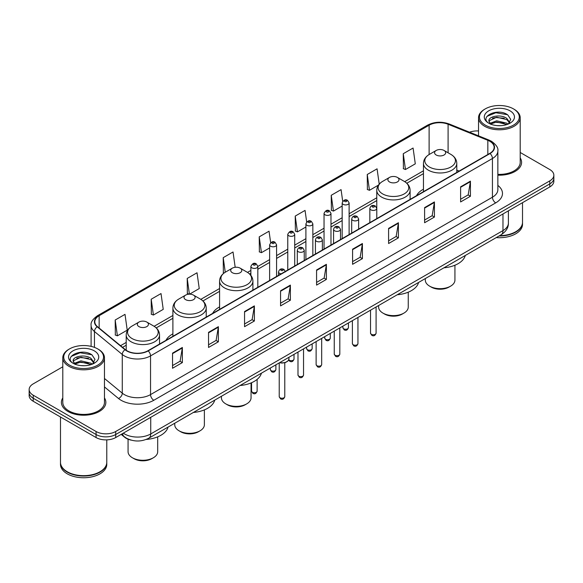 <?xml version="1.0" encoding="UTF-8"?>
<svg xmlns="http://www.w3.org/2000/svg" width="583" height="583" viewBox="0 0 583 583"><rect width="100%" height="100%" fill="white"/><g stroke="black" fill="none" stroke-linecap="round" stroke-linejoin="round"><path stroke-width="0.87" d="M172.896 333.855A24.537 14.167 0 0 0 165.987 340.326M219.58 306.906A24.537 14.167 0 0 0 212.671 313.377M423.455 189.198A24.537 14.167 0 0 0 416.546 195.669M131.262 440.158A13.89 8.016 180 0 1 124.638 437.228L121.184 434.379M62.796 366.787L33.216 383.869A13.89 8.016 0 0 0 29.15 389.539L29.15 395.587A13.89 8.016 0 0 0 33.216 401.257L96.071 437.541A13.89 8.016 0 0 0 115.711 437.541L549.784 186.932A13.89 8.016 0 0 0 553.85 181.262L553.85 178.238A13.89 8.016 0 0 1 549.784 183.907A13.89 8.016 0 0 0 553.85 178.238L553.85 175.213A13.89 8.016 0 0 0 549.784 169.544L520.204 152.469M29.15 389.539A13.89 8.016 0 0 0 33.216 395.208L96.071 431.493A13.89 8.016 0 0 0 115.711 431.493L115.711 434.517L549.784 183.907L115.711 434.517A13.89 8.016 0 0 1 96.071 434.517A13.89 8.016 0 0 0 115.711 434.517L115.711 437.541M33.216 395.208L33.216 398.233L96.071 434.517L33.216 398.233A13.89 8.016 0 0 1 29.15 392.563A13.89 8.016 0 0 0 33.216 398.233L33.216 401.257M62.796 397.927A22.22 12.826 0 0 0 61.412 402.387A22.22 12.826 0 0 0 67.919 411.46A22.22 12.826 0 0 0 92.136 414.243A22.22 12.826 0 0 0 105.851 402.387A22.22 12.826 0 0 0 104.466 397.927A22.22 12.826 0 0 1 105.851 402.387A22.22 12.826 0 0 1 92.136 414.243A22.22 12.826 0 0 1 67.919 411.46A22.22 12.826 0 0 1 61.412 402.387A22.22 12.826 0 0 1 62.796 397.927M489.807 141.275A14.815 8.556 180 0 1 494.151 147.317A14.815 8.556 180 0 1 489.807 153.365L147.922 350.755A14.815 8.556 180 0 1 125.309 349.611L97.485 326.669A14.815 8.556 180 0 1 94.81 321.765A14.815 8.556 180 0 1 99.146 315.716L429.117 125.207A14.815 8.556 180 0 1 448.094 124.252L487.833 140.314A14.815 8.556 180 0 1 489.807 141.275M490.07 141.122A15.187 8.767 0 0 0 488.044 140.139L448.305 124.07A15.187 8.767 0 0 0 428.862 125.053L98.884 315.563A15.187 8.767 0 0 0 97.186 326.793L125.01 349.734A15.187 8.767 0 0 0 148.184 350.908L490.07 153.518A15.187 8.767 0 0 0 490.07 141.122M172.539 353.138L172.539 368.259L182.362 362.59L182.362 347.468L172.539 353.138M172.539 365.577L180.103 361.205L182.319 347.971A3.702 2.135 -120 0 0 182.362 347.468M180.038 361.249L182.362 362.59M208.546 332.346L208.546 347.468L218.37 341.798L218.37 326.677L208.546 332.346M208.546 344.786L216.111 340.421L218.326 327.18A3.702 2.135 -120 0 0 218.37 326.677M216.045 340.457L218.37 341.798M244.554 311.555L244.554 326.677L254.377 321.007L254.377 305.886L244.554 311.555M244.554 323.995L252.118 319.63L254.341 306.388A3.702 2.135 -120 0 0 254.377 305.886M252.053 319.666L254.377 321.007M280.569 290.771L280.569 305.886L290.385 300.216L290.385 285.102L280.569 290.771M280.569 303.204L288.133 298.839L290.349 285.597A3.702 2.135 -120 0 0 290.385 285.102M288.06 298.875L290.385 300.216M460.614 186.822L460.614 201.944L470.43 196.267L470.43 181.153L460.614 186.822M460.614 199.255L468.178 194.89L470.394 181.656A3.702 2.135 -120 0 0 470.43 181.153M468.105 194.926L470.43 196.267M424.599 207.614L424.599 222.728L434.422 217.058L434.422 201.937L424.599 207.614M424.599 220.046L432.163 215.681L434.386 202.439A3.702 2.135 -120 0 0 434.422 201.937M432.098 215.717L434.422 217.058M388.591 228.398L388.591 243.519L398.415 237.849L398.415 222.728L388.591 228.398M388.591 240.837L396.156 236.472L398.371 223.231A3.702 2.135 -120 0 0 398.415 222.728M396.09 236.509L398.415 237.849M352.584 249.189L352.584 264.31L362.407 258.641L362.407 243.519L352.584 249.189M352.584 261.629L360.148 257.256L362.364 244.022A3.702 2.135 -120 0 0 362.407 243.519M360.083 257.3L362.407 258.641M316.576 269.98L316.576 285.102L326.393 279.432L326.393 264.31L316.576 269.98M316.576 282.412L324.141 278.047L326.356 264.813A3.702 2.135 -120 0 0 326.393 264.31M324.075 278.091L326.393 279.432M497.853 175.162A22.22 12.826 0 0 0 521.588 162.365A22.22 12.826 0 0 0 520.204 157.898A22.22 12.826 0 0 1 521.588 162.365A22.22 12.826 0 0 1 497.853 175.162M115.711 431.493L549.784 180.883A13.89 8.016 0 0 0 553.85 175.213M478.534 130.956A13.89 8.016 0 0 0 469.541 132.21M189.541 294.175L199.24 288.57L197.025 272.778L187.209 278.448L187.362 293.475M151.194 299.232L153.416 315.031L163.233 309.362L161.017 293.562L151.194 299.232L151.354 314.266M115.186 320.023L117.402 335.823L127.225 330.153L125.01 314.354L115.186 320.023L115.347 335.05M306.673 221.955L305.055 210.405L295.231 216.074L295.392 231.108M342.702 201.31L341.062 189.621L331.239 195.29L331.399 210.317M379.22 184.126L377.07 168.83L367.246 174.499L367.407 189.526M403.261 153.708L405.476 169.507L415.293 163.838L413.077 148.038L403.261 153.708L403.414 168.735M235.182 267.284L233.032 251.987L223.216 257.657L223.369 272.684M270.65 242.659L269.04 231.196L259.224 236.866L259.384 251.892M259.224 236.866L261.439 252.665L269.63 247.935M261.439 252.665L259.224 251.834M295.231 216.074L297.447 231.874L305.9 226.998M297.447 231.874L295.231 231.043M331.239 195.29L333.454 211.082L342.17 206.054M333.454 211.082L331.239 210.259M367.246 174.499L369.469 190.298L378.447 185.11M369.469 190.298L367.246 189.468M405.476 169.507L403.261 168.676M224.142 272.968L223.216 272.625M223.216 257.657L225.257 272.239M189.249 294.182L187.209 293.417M187.209 278.448L189.409 294.175M153.416 315.031L151.194 314.208M117.402 335.823L115.186 334.992M485.296 125.134A19.909 11.492 0 0 0 513.448 125.134A19.909 11.492 0 0 0 513.448 108.875L514.104 109.254A20.835 12.024 0 0 1 520.204 117.759A20.835 12.024 0 0 1 507.341 128.872A20.835 12.024 0 0 1 484.641 126.263A20.835 12.024 0 0 1 478.534 117.759A20.835 12.024 0 0 1 484.641 109.254L485.296 108.875A19.909 11.492 0 0 0 485.296 125.134M497.853 174.361A20.835 12.024 0 0 0 520.204 162.365L520.204 117.759M499.653 235.641A23.145 13.365 0 0 0 515.736 231.728A23.145 13.365 0 0 0 522.514 222.276L522.514 202.673M499.558 235.7A22.919 13.227 0 0 0 515.576 231.823A22.919 13.227 0 0 0 515.656 231.772M498.997 236.02A23.145 13.365 0 0 0 522.514 222.655A23.145 13.365 0 0 0 522.514 222.466M496.257 237.602A23.145 13.365 0 0 0 522.514 224.353L522.514 222.655M496.84 125.6L500.367 125.702M489.924 123.385L496.658 120.812L506.773 123.173L507.997 124.157M490.543 124.026L496.658 122.007L506.991 124.529M488.904 120.849L490.638 124.113M488.926 121.169C487.796 116.513 500.571 113.743 506.773 118.371L509.775 122.525M488.969 121.461L489.261 120.681L496.658 117.212L506.773 119.573L509.542 122.838M508.354 124.011L510.715 119.369L507.727 114.858C497.131 107.243 478.315 117.278 489.181 123.428L489.72 123.756M510.045 110.843A15.092 8.716 0 0 0 488.692 110.843A15.092 8.716 0 0 0 488.692 123.166A15.092 8.716 0 0 0 510.045 123.166A15.092 8.716 0 0 0 510.045 110.843M490.864 124.419L488.948 121.344M514.104 109.254L513.448 108.875A19.909 11.492 0 0 0 485.296 108.875M486.973 116.374L495.834 112.738L507.523 114.72M492.511 118.138L495.834 117.533L504.178 118.254M492.511 122.94L495.834 122.335L504.178 123.049M425.306 278.565L425.306 280.11A14.815 8.556 0 0 0 429.642 286.158L431.282 287.106A12.498 7.215 0 0 0 448.954 287.106L450.593 286.158A14.815 8.556 0 0 0 454.929 280.11L454.929 265.229M431.282 287.106L429.642 286.158A14.815 8.556 0 0 0 450.593 286.158M436.193 154.991A5.553 3.207 0 0 0 444.049 154.991A5.553 3.207 0 0 0 444.049 150.458L450.943 154.437A15.311 8.84 0 0 1 450.943 166.942A15.311 8.84 0 0 1 429.292 166.942A15.311 8.84 0 0 1 429.292 154.437C425.524 156.681 423.579 159.655 423.455 163.364A16.667 9.62 0 0 0 428.337 170.163A16.667 9.62 0 0 0 446.498 172.255A16.667 9.62 0 0 0 456.788 163.364C456.664 159.655 454.718 156.681 450.943 154.437L444.049 150.458A5.553 3.207 0 0 0 436.193 150.458A5.553 3.207 0 0 0 436.193 154.991M443.94 267.808A25.463 14.699 0 0 0 465.292 255.478M378.622 305.514L378.622 307.059A14.815 8.556 0 0 0 382.965 313.107L384.598 314.055A12.498 7.215 0 0 0 402.277 314.055L403.917 313.107A14.815 8.556 0 0 0 408.253 307.059L408.253 292.178M384.598 314.055L382.965 313.107A14.815 8.556 0 0 0 403.917 313.107M389.51 181.947A5.553 3.207 0 0 0 397.366 181.947A5.553 3.207 0 0 0 397.366 177.407L404.267 181.393A15.311 8.84 0 0 1 404.267 193.891A15.311 8.84 0 0 1 382.616 193.891A15.311 8.84 0 0 1 382.608 181.393C378.841 183.63 376.895 186.604 376.771 190.313A16.667 9.62 0 0 0 381.654 197.12A16.667 9.62 0 0 0 399.814 199.204A16.667 9.62 0 0 0 410.104 190.313C409.98 186.604 408.034 183.63 404.267 181.393L397.366 177.407A5.553 3.207 0 0 0 389.51 177.407A5.553 3.207 0 0 0 389.51 181.947M397.256 294.758A25.463 14.699 0 0 0 418.609 282.427M221.431 396.272L221.431 397.817A14.815 8.556 0 0 0 225.767 403.866L227.406 404.813A12.498 7.215 0 0 0 245.079 404.813L246.718 403.866A14.815 8.556 0 0 0 251.054 397.817L251.054 382.936M227.406 404.813L225.767 403.866A14.815 8.556 0 0 0 246.718 403.866M232.311 272.698A5.553 3.207 0 0 0 240.174 272.698A5.553 3.207 0 0 0 240.174 268.165L247.068 272.144A15.311 8.84 0 0 1 247.068 284.65A15.311 8.84 0 0 1 225.417 284.65A15.311 8.84 0 0 1 225.417 272.144C221.649 274.389 219.696 277.362 219.58 281.072A16.667 9.62 0 0 0 224.455 287.871A16.667 9.62 0 0 0 242.623 289.962A16.667 9.62 0 0 0 252.905 281.072C252.789 277.362 250.836 274.389 247.068 272.144L240.174 268.165A5.553 3.207 0 0 0 232.311 268.165A5.553 3.207 0 0 0 232.311 272.698M240.065 385.516A25.463 14.699 0 0 0 261.417 373.186M174.747 423.222L174.747 424.767A14.815 8.556 0 0 0 179.083 430.815L180.723 431.763A12.498 7.215 0 0 0 198.402 431.763L200.035 430.815A14.815 8.556 0 0 0 204.378 424.767L204.378 409.885M180.723 431.763L179.083 430.815A14.815 8.556 0 0 0 179.09 430.815A14.815 8.556 0 0 0 200.035 430.815M185.634 299.647A5.553 3.207 0 0 0 193.49 299.647A5.553 3.207 0 0 0 193.49 295.115L200.384 299.094A15.311 8.84 0 0 1 200.392 299.094A15.311 8.84 0 0 1 200.384 311.599A15.311 8.84 0 0 1 178.733 311.599A15.311 8.84 0 0 1 178.733 299.094C174.966 301.338 173.02 304.311 172.896 308.021A16.667 9.62 0 0 0 177.779 314.827A16.667 9.62 0 0 0 195.939 316.912A16.667 9.62 0 0 0 206.229 308.021C206.105 304.311 204.159 301.338 200.392 299.094L193.49 295.115A5.553 3.207 0 0 0 185.634 295.115A5.553 3.207 0 0 0 185.634 299.647M193.381 412.465A25.463 14.699 0 0 0 214.733 400.135M128.071 439.203L128.071 451.716A14.815 8.556 0 0 0 132.407 457.764L134.046 458.712A12.498 7.215 0 0 0 151.718 458.712L153.358 457.764A14.815 8.556 0 0 0 157.694 451.716L157.694 436.835M134.046 458.712L132.407 457.764A14.815 8.556 0 0 0 153.358 457.764M138.951 326.604A5.553 3.207 0 0 0 146.807 326.604A5.553 3.207 0 0 0 146.807 322.064L153.708 326.05A15.311 8.84 0 0 1 153.708 338.548A15.311 8.84 0 0 1 132.057 338.548A15.311 8.84 0 0 1 132.057 326.05C128.282 328.287 126.336 331.261 126.212 334.97A16.667 9.62 0 0 0 131.095 341.776A16.667 9.62 0 0 0 149.263 343.861A16.667 9.62 0 0 0 159.545 334.97C159.421 331.261 157.476 328.287 153.708 326.05L146.807 322.064A5.553 3.207 0 0 0 138.951 322.064A5.553 3.207 0 0 0 138.951 326.604M146.165 439.458A25.463 14.699 0 0 0 168.057 427.084M69.552 365.155A19.909 11.492 0 0 0 97.704 365.155A19.909 11.492 0 0 0 97.704 348.904L98.359 349.283A20.835 12.024 0 0 1 104.466 357.787A20.835 12.024 0 0 1 91.604 368.901A20.835 12.024 0 0 1 68.896 366.292A20.835 12.024 0 0 1 62.796 357.787A20.835 12.024 0 0 1 68.896 349.283L69.552 348.904A19.909 11.492 0 0 0 69.552 365.155M62.796 357.787L62.796 402.387A20.835 12.024 0 0 0 68.896 410.891A20.835 12.024 0 0 0 91.604 413.5A20.835 12.024 0 0 0 104.466 402.387L104.466 357.787M99.919 471.8A22.919 13.227 0 0 1 99.831 471.844A22.919 13.227 0 0 1 67.424 471.844L67.264 471.749A23.145 13.365 0 0 0 99.999 471.749A23.145 13.365 0 0 0 106.776 462.304L106.776 439.874M60.486 462.494A23.145 13.365 0 0 0 60.486 462.683A23.145 13.365 0 0 0 67.264 472.128A23.145 13.365 0 0 0 92.486 475.028A23.145 13.365 0 0 0 106.776 462.683A23.145 13.365 0 0 0 106.776 462.494M60.486 462.683L60.486 464.381A23.145 13.365 0 0 0 67.264 473.833A23.145 13.365 0 0 0 92.486 476.726A23.145 13.365 0 0 0 106.776 464.381L106.776 462.683M81.103 365.621L84.63 365.723M74.179 363.406L80.92 360.833L91.028 363.202L92.252 364.186M74.799 364.054L80.92 362.036L91.254 364.55M73.166 360.87L74.894 364.135M73.188 361.198C72.059 356.534 84.834 353.772 91.028 358.399L94.038 362.553M73.232 361.482L73.524 360.709L80.92 357.233L91.028 359.602L93.797 362.866M92.61 364.032L94.978 359.39L91.983 354.887C81.394 347.271 62.57 357.299 73.443 363.457L73.983 363.785M94.308 350.864A15.092 8.716 0 0 0 72.955 350.864A15.092 8.716 0 0 0 72.955 363.194A15.092 8.716 0 0 0 94.308 363.194A15.092 8.716 0 0 0 94.308 350.864M75.127 364.448L73.21 361.365M60.486 416.998L60.486 462.304A23.145 13.365 0 0 0 67.264 471.749L67.424 471.844M98.359 349.283L97.704 348.904A19.909 11.492 0 0 0 69.552 348.904M71.235 356.395L80.097 352.759L91.779 354.748M76.774 358.166L80.097 357.561L88.441 358.275M76.774 362.969L80.097 362.364L88.441 363.078M123.304 433.162A18.518 10.691 0 0 0 124.551 433.949A18.518 10.691 0 0 0 150.735 433.949L502.969 230.591A18.518 10.691 0 0 0 508.398 223.034C508.529 227.625 506.08 231.56 501.052 234.832L148.818 438.19A9.262 5.349 60 0 0 150.735 433.949L150.735 417.319M502.969 213.961L502.969 230.591A9.262 5.349 60 0 1 501.052 234.832M122.554 433.592A9.262 6.194 129.5 0 0 124.172 436.601L121.359 434.284M549.784 186.932L549.784 180.883M96.071 437.541L96.071 431.493M497.853 185.416A23.145 13.365 180 0 1 495.703 202.884L153.817 400.273A4.628 2.675 60 0 1 150.538 394.604L492.431 197.214A18.518 10.691 0 0 0 497.853 189.657L497.853 150.946A18.518 10.691 180 0 1 492.431 158.51A4.628 2.675 -120 0 0 490.07 153.518M153.817 400.273A23.145 13.365 180 0 1 121.082 400.273A23.145 13.365 180 0 1 118.487 398.488L104.466 386.923M125.01 349.734A4.628 3.097 129.5 0 0 122.277 354.471L122.277 393.175A18.518 10.691 0 0 0 124.354 394.604A18.518 10.691 0 0 0 150.538 394.604L150.538 355.892A18.518 10.691 180 0 1 122.277 354.471L94.453 331.523A18.518 10.691 180 0 1 91.101 325.394L91.101 346.375M497.853 150.946C498.472 148.053 496.344 144.832 491.469 141.268L489.035 140.088A4.628 2.172 112 0 0 488.044 140.139M489.035 140.088L449.296 124.026C441.63 121.308 434.35 121.701 427.463 125.207A4.628 2.675 60 0 1 428.862 125.053M98.884 315.563A4.628 2.675 -120 0 0 97.485 315.716C92.682 319.171 90.554 322.392 91.101 325.394M97.186 326.793A4.628 3.097 129.5 0 0 94.453 331.523L94.453 347.381M449.296 124.026A4.628 2.172 112 0 0 448.305 124.07M148.184 350.908A4.628 2.675 60 0 1 150.538 355.892L492.431 158.51L492.431 197.214A4.628 2.675 60 0 0 495.703 202.884M104.466 378.484L122.277 393.175A4.628 3.097 -50.5 0 1 118.487 398.488M99.146 315.716L99.146 328.04M487.833 140.314L487.833 154.51M448.094 124.252L448.094 152.79M459.164 171.059L456.788 170.098M429.117 125.207L429.117 154.539M423.455 170.812L404.689 181.648M376.771 197.768L349.115 213.735M342.17 217.743L330.984 224.2M324.039 228.215L312.845 234.672M305.9 238.68L294.714 245.144M287.769 249.152L276.575 255.616M269.63 259.624L257.817 266.446M250.872 270.454L247.498 272.399M219.58 288.519L200.814 299.356M172.896 315.476L154.138 326.305M126.212 342.425L120.557 345.69M316.576 270.461L326.356 264.813M352.584 249.67L362.364 244.022M388.591 228.879L398.371 223.231M424.599 208.087L434.386 202.439M460.614 187.296L470.394 181.656M280.569 291.245L290.349 285.597M244.554 312.036L254.341 306.388M208.546 332.827L218.326 327.18M172.539 353.619L182.319 347.971M376.086 333.163C375.168 335.662 373.747 336.391 371.823 335.356L370.526 333.163A2.777 1.603 0 0 0 371.342 334.292A2.777 1.603 0 0 0 374.366 334.642A2.777 1.603 0 0 0 376.086 333.163L376.086 306.979M370.854 209.836A3.469 2.004 180 0 1 369.833 208.423C370.722 205.573 372.537 204.75 375.284 205.945L376.778 208.423A3.469 2.004 180 0 1 374.636 210.274A3.469 2.004 180 0 1 370.854 209.836M374.126 206.061A1.159 0.67 0 0 0 372.486 206.061A1.159 0.67 0 0 0 372.486 207.001A1.159 0.67 0 0 0 374.126 207.001A1.159 0.67 0 0 0 374.126 206.061M357.947 343.635C357.036 346.127 355.615 346.863 353.684 345.828L352.394 343.635A2.777 1.603 0 0 0 353.203 344.764A2.777 1.603 0 0 0 356.235 345.114A2.777 1.603 0 0 0 357.947 343.635L357.947 317.451M352.715 220.308A3.469 2.004 180 0 1 351.695 218.895C352.584 216.045 354.398 215.222 357.146 216.417L358.64 218.895A3.469 2.004 180 0 1 356.497 220.746A3.469 2.004 180 0 1 352.715 220.308M355.987 216.533A1.159 0.67 0 0 0 354.355 216.533A1.159 0.67 0 0 0 354.355 217.474A1.159 0.67 0 0 0 355.987 217.474A1.159 0.67 0 0 0 355.987 216.533M339.816 354.1C338.898 356.599 337.477 357.335 335.553 356.293L334.256 354.1A2.777 1.603 0 0 0 335.072 355.236A2.777 1.603 0 0 0 338.096 355.586A2.777 1.603 0 0 0 339.816 354.1L339.816 327.923M334.576 230.781A3.469 2.004 180 0 1 333.563 229.359C334.453 226.517 336.267 225.687 339.007 226.889L340.508 229.359A3.469 2.004 180 0 1 338.366 231.218A3.469 2.004 180 0 1 334.576 230.781M337.856 226.998A1.159 0.67 0 0 0 336.216 226.998A1.159 0.67 0 0 0 336.216 227.946A1.159 0.67 0 0 0 337.856 227.946A1.159 0.67 0 0 0 337.856 226.998M321.678 364.572C320.759 367.071 319.338 367.8 317.414 366.765L316.124 364.572A2.777 1.603 0 0 0 316.933 365.709A2.777 1.603 0 0 0 319.965 366.051A2.777 1.603 0 0 0 321.678 364.572L321.678 338.395M316.445 241.253A3.469 2.004 180 0 1 315.425 239.832C316.314 236.982 318.129 236.159 320.876 237.354L322.37 239.832A3.469 2.004 180 0 1 320.227 241.683A3.469 2.004 180 0 1 316.445 241.253M319.717 237.47A1.159 0.67 0 0 0 318.078 237.47A1.159 0.67 0 0 0 318.078 238.418A1.159 0.67 0 0 0 319.717 238.418A1.159 0.67 0 0 0 319.717 237.47M303.539 375.044C302.628 377.544 301.207 378.272 299.276 377.237L297.986 375.044A2.777 1.603 0 0 0 298.802 376.173A2.777 1.603 0 0 0 301.826 376.523A2.777 1.603 0 0 0 303.539 375.044L303.539 348.86M298.307 251.725A3.469 2.004 180 0 1 297.294 250.304C298.183 247.454 299.997 246.631 302.737 247.826L304.239 250.304A3.469 2.004 180 0 1 302.096 252.155A3.469 2.004 180 0 1 298.307 251.725M301.586 247.943A1.159 0.67 0 0 0 299.946 247.943A1.159 0.67 0 0 0 299.946 248.883A1.159 0.67 0 0 0 301.586 248.883A1.159 0.67 0 0 0 301.586 247.943M284.781 396.644C283.87 399.144 282.449 399.872 280.525 398.838L279.228 396.644A2.777 1.603 0 0 0 280.044 397.781A2.777 1.603 0 0 0 283.068 398.123A2.777 1.603 0 0 0 284.781 396.644L284.781 362.706M281.137 273.85A3.469 2.004 180 0 1 279.549 273.325A3.469 2.004 180 0 1 278.536 271.904C279.425 269.055 281.239 268.231 283.979 269.426L285.481 271.904M282.828 269.543A1.159 0.67 0 0 0 281.188 269.543A1.159 0.67 0 0 0 281.188 270.49A1.159 0.67 0 0 0 282.828 270.49A1.159 0.67 0 0 0 282.828 269.543M279.702 362.626A6.945 4.008 0 0 0 288.949 358.844L288.949 357.284M286.749 361.773A6.479 3.738 180 0 1 279.585 362.692M343.679 328.797A2.777 1.603 0 0 0 346.71 329.14A2.777 1.603 0 0 0 348.423 327.661C347.504 330.16 346.083 330.889 344.159 329.854L342.87 327.661A2.777 1.603 0 0 0 343.679 328.797M349.115 234.599L349.115 202.92A3.469 2.004 180 0 1 346.972 204.771A3.469 2.004 180 0 1 343.19 204.341A3.469 2.004 180 0 1 342.17 202.92L342.17 238.607M344.823 201.507A1.159 0.67 0 0 0 346.462 201.507A1.159 0.67 0 0 0 346.462 200.559A1.159 0.67 0 0 0 344.823 200.559A1.159 0.67 0 0 0 344.823 201.507M325.547 339.27A2.777 1.603 0 0 0 328.572 339.612A2.777 1.603 0 0 0 330.284 338.133C329.373 340.632 327.952 341.361 326.021 340.326L324.731 338.133A2.777 1.603 0 0 0 325.547 339.27M330.984 245.064L330.984 213.393A3.469 2.004 180 0 1 328.841 215.244A3.469 2.004 180 0 1 325.052 214.814A3.469 2.004 180 0 1 324.039 213.393L324.039 249.079M326.691 211.979A1.159 0.67 0 0 0 328.324 211.979A1.159 0.67 0 0 0 328.324 211.031A1.159 0.67 0 0 0 326.691 211.031A1.159 0.67 0 0 0 326.691 211.979M307.409 349.734A2.777 1.603 0 0 0 310.433 350.084A2.777 1.603 0 0 0 312.153 348.605C311.235 351.097 309.813 351.833 307.89 350.798L306.592 348.605A2.777 1.603 0 0 0 307.409 349.734M312.845 255.536L312.845 223.865A3.469 2.004 180 0 1 310.703 225.716A3.469 2.004 180 0 1 306.92 225.278A3.469 2.004 180 0 1 305.9 223.865L305.9 259.544M308.553 222.444A1.159 0.67 0 0 0 310.192 222.444A1.159 0.67 0 0 0 310.192 221.504A1.159 0.67 0 0 0 308.553 221.504A1.159 0.67 0 0 0 308.553 222.444M288.774 359.813A2.777 1.603 0 0 0 289.277 360.207A2.777 1.603 0 0 0 292.302 360.556A2.777 1.603 0 0 0 294.014 359.07C293.103 361.569 291.682 362.305 289.751 361.263L288.665 360.054M294.714 266.008L294.714 234.337A3.469 2.004 180 0 1 292.564 236.188A3.469 2.004 180 0 1 288.782 235.751A3.469 2.004 180 0 1 287.769 234.337L287.769 270.016M290.421 232.916A1.159 0.67 0 0 0 292.054 232.916A1.159 0.67 0 0 0 292.054 231.968A1.159 0.67 0 0 0 290.421 231.968A1.159 0.67 0 0 0 290.421 232.916M271.139 370.679A2.777 1.603 0 0 0 274.163 371.021A2.777 1.603 0 0 0 275.883 369.542C274.965 372.041 273.544 372.77 271.62 371.735L270.323 369.542A2.777 1.603 0 0 0 271.139 370.679M276.575 276.48L276.575 244.802A3.469 2.004 180 0 1 274.433 246.653A3.469 2.004 180 0 1 270.65 246.223A3.469 2.004 180 0 1 269.63 244.802L269.63 280.489M272.283 243.388A1.159 0.67 0 0 0 273.923 243.388A1.159 0.67 0 0 0 273.923 242.441A1.159 0.67 0 0 0 272.283 242.441A1.159 0.67 0 0 0 272.283 243.388M252.381 392.279A2.777 1.603 0 0 0 255.405 392.629A2.777 1.603 0 0 0 257.125 391.142C256.207 393.642 254.786 394.378 252.862 393.336L251.564 391.142A2.777 1.603 0 0 0 252.381 392.279M257.817 287.31L257.817 266.409A3.469 2.004 180 0 1 255.675 268.26A3.469 2.004 180 0 1 251.892 267.823A3.469 2.004 180 0 1 250.872 266.409L250.872 275.373M253.525 264.988A1.159 0.67 0 0 0 255.165 264.988A1.159 0.67 0 0 0 255.165 264.041A1.159 0.67 0 0 0 253.525 264.041A1.159 0.67 0 0 0 253.525 264.988M148.818 438.19C141.37 441.936 133.915 441.936 126.467 438.19L124.172 436.601M508.398 223.034L508.398 210.827M427.463 125.207L97.485 315.716M423.455 173.632L406.803 183.244M376.771 200.581L349.115 216.548M342.17 220.563L330.984 227.02M324.039 231.028L312.845 237.492M305.9 241.5L294.714 247.964M287.769 251.973L276.575 258.429M269.63 262.445L257.817 269.259M250.872 273.274L249.611 274.003M219.58 291.34L202.928 300.952M172.896 318.289L156.244 327.901M126.212 345.238L122.568 347.351M478.534 135.846L478.534 117.759M456.788 172.437L456.788 163.364M423.455 191.676L423.455 163.364M436.193 150.458L429.292 154.437M410.104 199.386L410.104 190.313M376.771 208.24L376.771 190.313M389.51 177.407L382.608 181.393M252.905 290.145L252.905 281.072M219.58 309.384L219.58 281.072M232.311 268.165L225.417 272.144M206.229 317.094L206.229 308.021M172.896 336.34L172.896 308.021M185.634 295.115L178.733 299.094M159.545 344.043L159.545 334.97M126.212 350.281L126.212 334.97M138.951 322.064L132.057 326.05M370.526 333.163L370.526 310.192M369.833 222.633L369.833 208.423M376.778 218.625L376.778 208.423M352.394 343.635L352.394 320.657M351.695 233.105L351.695 218.895M358.64 229.097L358.64 218.895M334.256 354.1L334.256 331.129M333.563 243.577L333.563 229.359M340.508 239.569L340.508 229.359M316.124 364.572L316.124 341.602M315.425 254.05L315.425 239.832M322.37 250.041L322.37 239.832M297.986 375.044L297.986 352.074M297.294 264.514L297.294 250.304M304.239 260.506L304.239 250.304M279.228 396.644L279.228 362.903M278.536 275.344L278.536 271.904M288.949 358.844L288.33 360.6L285.575 362.466L282.034 363.049L279.468 362.764M348.423 327.661L348.423 322.953M349.115 202.92L347.621 200.443C345.602 198.992 343.788 199.816 342.17 202.92M342.87 327.661L342.87 326.159M330.284 338.133L330.284 333.425M330.984 213.393L329.482 210.915C327.471 209.465 325.657 210.288 324.039 213.393M324.731 338.133L324.731 336.631M312.153 348.605L312.153 343.89M312.845 223.865L311.351 221.387C309.333 219.929 307.518 220.76 305.9 223.865M306.592 348.605L306.592 347.096M294.014 359.07L294.014 354.362M294.714 234.337L293.213 231.859C291.201 230.402 289.387 231.225 287.769 234.337M275.883 369.542L275.883 364.834M276.575 244.802L275.081 242.324C273.063 240.874 271.248 241.697 269.63 244.802M270.323 369.542L270.323 368.041M257.125 391.142L257.125 379.395M257.817 266.409L256.323 263.931C254.305 262.474 252.49 263.297 250.872 266.409M251.564 391.142L251.564 382.718"/></g></svg>
